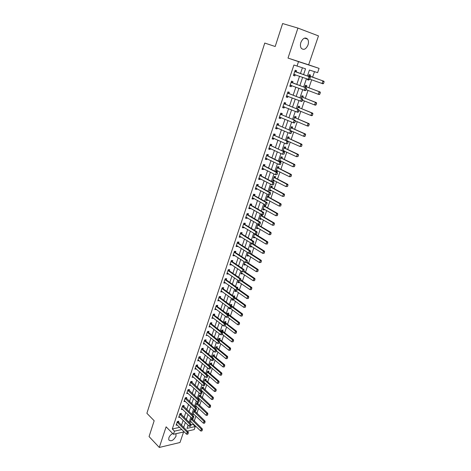 <?xml version="1.0" encoding="UTF-8"?>
<svg xmlns="http://www.w3.org/2000/svg" width="471" height="471" viewBox="0 0 471 471"><rect width="100%" height="100%" fill="white"/><g stroke="black" fill="none" stroke-linecap="round" stroke-linejoin="round"><path stroke-width="0.71" d="M172.692 433.52C170.855 434.515 169.578 435.946 168.853 437.824L168.777 439.92C171.091 441.733 173.505 440.491 176.024 436.181L175.913 433.72M308.005 44.981C308.729 42.614 308.605 40.659 307.628 39.111C305.173 36.968 302.93 38.069 300.887 42.419C300.174 44.769 300.298 46.706 301.252 48.236C303.713 50.409 305.962 49.32 308.005 44.981M190.973 424.877L193.075 424.418L195.265 426.543L194.217 429.581L187.305 431.142M297.925 28.083L288.011 58.074L308.635 64.821L318.478 35.902L297.925 28.083L282.612 23.55L275.188 46.505L264.755 43.055L146.893 413.285L154.17 420.756L149.06 436.576L159.292 447.45L180.004 442.499L183.584 431.984M308.635 64.821L319.079 68.377L317.601 72.652L309.429 70.044L307.386 76.014M193.075 424.418L193.281 423.818M194.217 421.098L195.936 416.105M196.872 413.385L198.609 408.333M199.545 405.613L201.305 400.497M202.242 397.777L204.025 392.596M204.962 389.876L206.769 384.63M207.705 381.91L209.53 376.6M210.466 373.886L212.315 368.505M213.251 365.79L215.129 360.344M216.059 357.63L217.961 352.114M218.891 349.4L220.817 343.818M221.747 341.104L223.696 335.452M224.626 332.738L226.598 327.015M227.528 324.307L229.524 318.502M230.46 315.8L232.48 309.924M233.41 307.222L235.459 301.269M236.389 298.567L238.461 292.544M239.392 289.848L241.493 283.742M242.418 281.046L244.543 274.87M245.473 272.173L247.628 265.915M248.553 263.224L250.737 256.883M251.661 254.193L253.869 247.775M254.793 245.091L257.031 238.585M257.955 235.9L260.222 229.312M261.146 226.633L263.442 219.963M264.361 217.29L266.692 210.525M267.61 207.858L269.965 201.011M270.884 198.344L273.268 191.409M274.187 188.741L276.607 181.718M277.519 179.057L279.968 171.939M280.887 169.283L283.365 162.071M284.278 159.428L286.792 152.121M287.704 149.472L290.248 142.071M291.16 139.434L293.739 131.933M294.646 129.301L297.26 121.701M298.167 119.075L300.816 111.374M301.717 108.754L304.401 100.953M305.302 98.333L308.022 90.432M308.923 87.818L311.678 79.811M312.573 77.209L314.487 71.657M187.953 425.537L188.406 425.437M310.048 76.29L310.483 75.024L309.123 74.601L308.499 76.408M307.575 79.11L307.375 79.705L308.735 80.117L308.929 79.552M306.421 86.876L306.851 85.61L305.491 85.216L304.737 87.412M303.807 90.12L305.155 90.556M302.824 97.356L303.253 96.102L301.887 95.731L301.01 98.309M299.262 107.747L299.691 106.493L298.326 106.146L297.313 109.095M295.735 118.038L296.159 116.79L294.793 116.467L293.657 119.787M292.238 128.236L292.662 126.993L291.29 126.693L290.036 130.373M288.77 138.339L289.194 137.108L287.822 136.826L286.445 140.858M287.71 141.435L287.863 140.988M285.338 148.353L285.756 147.123L284.384 146.87L282.888 151.244M284.143 151.839L284.425 151.003M281.935 158.274L282.353 157.055L280.981 156.819L279.368 161.535M279.462 161.582L280.728 161.788L281.022 160.935M278.561 168.112L278.979 166.893L277.607 166.681L275.994 171.385L277.372 171.585L277.649 170.773M275.217 177.855L275.635 176.643L274.257 176.454L272.668 181.117L274.04 181.294L274.305 180.523M271.908 187.517L272.32 186.31L270.943 186.145L269.365 190.761L270.737 190.92L270.99 190.19M268.623 197.09L269.035 195.889L267.658 195.742L266.091 200.322L267.469 200.458L267.705 199.763M265.367 206.581L265.779 205.385L264.402 205.262L262.847 209.795L264.225 209.913L264.449 209.259M262.141 215.989L262.553 214.8L261.175 214.694L259.633 219.192L261.011 219.286L261.222 218.668M257.955 224.09L256.448 228.5L257.825 228.576L258.026 227.999M258.944 225.309L259.244 224.431M254.652 233.746L253.292 237.725L254.67 237.784L254.852 237.243M255.777 234.552L255.941 234.081M251.379 243.307L250.16 246.875L251.538 246.916L251.708 246.41M248.135 252.786L247.051 255.947L248.435 255.965L248.594 255.5M244.92 262.176L243.978 264.938L245.356 264.943L245.503 264.508M241.735 271.484L240.922 273.857L242.306 273.839L242.441 273.439M238.579 280.71L237.896 282.694L239.28 282.659L239.403 282.294M240.31 278.443L240.646 278.673M235.447 289.853L234.899 291.461L236.277 291.408L236.395 291.072M236.689 287.251L237.714 287.216L237.508 287.828M234.393 296.901L234.729 295.929L233.304 296.112M232.344 298.92L231.926 300.151L233.41 299.78M231.379 305.703L231.767 304.56L230.39 304.643L230.231 305.096M229.271 307.904L228.977 308.77L230.449 308.417M228.441 314.263L228.829 313.127L227.452 313.221L227.187 313.998M226.221 316.812L226.051 317.313L227.464 317.118M225.532 322.747L225.921 321.616L224.537 321.728L224.161 322.829M222.648 331.166L223.03 330.041L221.653 330.165L221.17 331.578M219.786 339.514L220.169 338.39L218.785 338.537L218.197 340.25M216.943 347.792L217.325 346.674L215.948 346.833L215.253 348.852M214.128 355.999L214.511 354.887L213.127 355.063L212.339 357.383M211.338 364.148L211.715 363.035L210.337 363.223L209.442 365.837M208.565 372.22L208.947 371.119L207.564 371.325L206.575 374.221M205.821 380.232L206.198 379.131L204.814 379.355L203.725 382.534M204.308 383.053L204.885 382.958M203.095 388.181L203.472 387.085L202.088 387.321L200.905 390.777M201.205 391.048L202.136 390.883M200.393 396.064L200.764 394.975L199.386 395.222L198.108 398.955M198.138 398.984L199.41 398.749M197.708 403.882L198.079 402.799L196.701 403.058L195.424 406.803L196.707 406.55M195.047 411.642L195.418 410.559L194.04 410.836L192.774 414.545L194.028 414.292M192.486 418.325L191.403 418.548L190.143 422.228L191.367 421.969M192.409 419.337L192.757 418.325M303.554 74.648L305.538 68.801L293.922 65.01L172.304 428.957L179.681 427.344M181.453 425.348L183.16 420.303M184.108 417.489L185.839 412.378M186.793 409.564L188.541 404.389M189.495 401.575L191.267 396.329M192.221 393.52L194.017 388.21M194.965 385.402L196.79 380.015M197.738 377.212L199.58 371.754M200.528 368.952L202.4 363.429M203.348 360.627L205.238 355.028M206.186 352.226L208.105 346.556M209.053 343.759L210.996 338.013M211.944 335.217L213.911 329.4M214.858 326.603L216.854 320.704M217.796 317.913L219.816 311.943M220.764 309.153L222.807 303.1M223.754 300.31L225.827 294.181M226.769 291.396L228.871 285.185M229.813 282.4L231.938 276.106M232.88 273.327L235.035 266.951M235.977 264.178L238.161 257.714M239.097 254.941L241.317 248.394M242.253 245.626L244.496 238.991M245.432 236.23L247.705 229.507M248.641 226.745L250.943 219.933M251.879 217.178L254.21 210.272M255.141 207.523L257.507 200.522M258.438 197.779L260.84 190.69M261.764 187.947L264.196 180.758M265.12 178.02L267.587 170.743M268.511 168.012L271.008 160.629M271.926 157.903L274.458 150.426M275.382 147.7L277.943 140.123M278.861 137.402L281.464 129.725M282.376 127.011L285.014 119.228M285.926 116.52L288.599 108.63M289.512 105.934L292.214 97.933M293.127 95.242L295.87 87.129M296.777 84.444L299.562 76.225M300.463 73.547L302.411 67.806M296.159 71.998L296.6 70.697L295.176 70.256L293.421 75.49L294.84 75.919L295.258 74.677M292.515 82.843L292.95 81.548L291.525 81.13L289.789 86.311L291.213 86.717L291.614 85.528M288.906 93.582L289.341 92.292L287.911 91.898L286.191 97.038L287.616 97.415L287.999 96.272M285.332 104.221L285.762 102.937L284.331 102.572L282.629 107.659L284.054 108.006L284.419 106.917M281.788 114.759L282.217 113.482L280.787 113.14L279.097 118.18L280.528 118.504L280.875 117.462M278.279 125.198L278.702 123.926L277.272 123.608L275.6 128.601L277.03 128.901L277.366 127.906M274.799 135.536L275.223 134.27L273.792 133.982L272.138 138.927L273.569 139.204L273.887 138.256M271.355 145.786L271.779 144.526L270.348 144.261L268.705 149.16L270.136 149.413L270.442 148.506M267.94 155.936L268.364 154.682L266.933 154.441L265.303 159.292L266.733 159.528L267.028 158.668M264.561 165.998L264.979 164.75L263.548 164.526L261.935 169.336L263.366 169.548L263.642 168.73M261.211 175.966L261.629 174.723L260.192 174.523L258.597 179.292L260.027 179.475L260.286 178.703M257.89 185.845L258.302 184.603L256.872 184.432L255.288 189.154L256.719 189.318L256.966 188.588M254.599 195.63L255.011 194.399L253.575 194.246L252.009 198.927L253.445 199.068L253.675 198.379M251.337 205.332L251.75 204.102L250.313 203.972L248.759 208.612L250.195 208.73L250.413 208.082M248.105 214.941L248.517 213.722L247.081 213.61L245.538 218.208L246.975 218.309L247.181 217.702M244.902 224.467L245.314 223.254L243.878 223.166L242.347 227.717L243.784 227.799L243.972 227.228M241.729 233.91L242.135 232.698L240.699 232.633L239.186 237.149L240.622 237.207L240.799 236.678M238.585 243.272L238.985 242.065L237.549 242.017L236.048 246.492L237.484 246.527L237.649 246.039M235.465 252.544L235.865 251.343L234.428 251.314L232.945 255.753L234.381 255.771L234.534 255.317M232.374 261.741L232.774 260.545L231.338 260.534L229.86 264.932L231.302 264.932L231.438 264.519M229.306 270.854L229.707 269.665L228.27 269.677L226.81 274.034L228.247 274.016L228.376 273.633M226.268 279.892L226.669 278.708L225.232 278.732L223.784 283.053L225.22 283.018L225.338 282.677M223.26 288.847L223.654 287.669L222.218 287.716L220.781 291.996L222.324 291.637M220.275 297.731L220.669 296.553L219.233 296.618L217.808 300.863L219.339 300.516M217.314 306.533L217.708 305.361L216.271 305.443L214.858 309.653L216.377 309.323M214.382 315.264L214.77 314.098L213.334 314.198L211.932 318.372L213.44 318.055M211.473 323.918L211.862 322.759L210.425 322.87L209.036 327.009L210.531 326.715M208.588 332.497L208.977 331.343L207.54 331.478L206.163 335.582L207.646 335.299M205.727 341.01L206.11 339.856L204.673 340.003L203.313 344.077L204.785 343.806M202.889 349.447L203.272 348.299L201.835 348.463L200.487 352.496L201.947 352.249M200.075 357.813L200.458 356.671L199.027 356.853L197.685 360.851L199.133 360.615M197.284 366.108L197.667 364.972L196.236 365.166L194.9 369.134L196.342 368.917M194.523 374.339L194.9 373.203L193.469 373.415L192.144 377.353L193.563 377.136M191.779 382.499L192.156 381.369L190.72 381.598L189.413 385.502L190.796 385.272M189.054 390.589L189.436 389.47L188 389.711L186.704 393.579L188.053 393.344M186.357 398.619L186.734 397.5L185.303 397.754L184.014 401.592L185.333 401.351M183.684 406.579L184.055 405.466L182.624 405.737L181.347 409.546L182.636 409.293M181.029 414.474L181.4 413.367L179.969 413.65L178.703 417.43L179.957 417.171M178.391 422.31L178.768 421.204L177.332 421.504L176.077 425.248L177.308 424.983M184.202 431.842L173.434 434.28L166.11 426.826L159.292 447.45M173.434 434.28L174.482 431.159L181.865 429.517M172.304 428.957L174.482 431.159M297.03 66.087L298.52 61.654L319.079 68.377M288.011 58.074L298.52 61.654M188.094 425.13L186.981 428.38L195.265 426.543M306.468 78.71L303.636 87M302.712 89.708L299.915 97.88M298.991 100.594L296.235 108.66M295.305 111.38L292.585 119.334M291.655 122.06L288.97 129.908M288.04 132.639L285.397 140.382M284.46 143.119L281.846 150.755M280.91 153.499L278.337 161.035M277.395 163.784L274.858 171.214M273.916 173.97L271.408 181.306M270.466 184.061L267.993 191.303M267.051 194.064L264.608 201.205M263.666 203.972L261.258 211.014M260.31 213.787L257.931 220.74M256.983 223.519L254.64 230.378M253.692 233.157L251.379 239.927M250.425 242.712L248.146 249.389M247.193 252.179L244.938 258.767M243.984 261.558L241.764 268.064M240.811 270.86L238.614 277.278M237.661 280.074L235.494 286.409M234.54 289.212L232.403 295.464M231.444 298.267L229.336 304.437M228.376 307.239L226.298 313.327M225.338 316.135L223.283 322.146M222.324 324.955L220.293 330.889M219.333 333.703L217.331 339.556M216.372 342.37L214.399 348.151M213.434 350.966L211.485 356.671M210.525 359.485L208.6 365.119M207.634 367.933L205.739 373.491M204.773 376.311L202.901 381.798M201.935 384.619L200.087 390.035M199.121 392.861L197.296 398.201M196.33 401.027L194.523 406.302M193.557 409.128L191.779 414.333M190.814 417.165L189.059 422.304M183.643 427.515L185.362 422.458M186.316 419.637L188.059 414.509M189.018 411.695L190.779 406.502M191.738 403.682L193.528 398.425M194.482 395.611L196.295 390.282M197.249 387.468L199.086 382.069M200.04 379.255L201.9 373.791M202.854 370.977L204.738 365.437M205.692 362.629L207.599 357.018M208.553 354.21L210.484 348.522M211.438 345.714L213.392 339.956M214.346 337.154L216.33 331.319M217.284 328.517L219.292 322.606M220.245 319.803L222.277 313.816M223.23 311.013L225.291 304.949M226.245 302.152L228.329 296M229.283 293.209L231.396 286.98M232.344 284.19L234.493 277.878M235.435 275.088L237.614 268.694M238.556 265.909L240.758 259.427M241.705 256.648L243.937 250.083M244.879 247.304L247.14 240.652M248.082 237.879L250.378 231.131M251.314 228.364L253.639 221.529M254.575 218.768L256.93 211.838M257.867 209.077L260.257 202.059M261.193 199.304L263.607 192.192M264.543 189.442L266.992 182.236M267.928 179.486L270.407 172.18M271.337 169.436L273.857 162.036M274.787 159.298L277.337 151.792M278.267 149.066L280.851 141.459M281.776 138.733L284.396 131.02M285.32 128.3L287.975 120.488M288.894 117.774L291.59 109.855M292.509 107.147L295.235 99.116M296.153 96.42L298.92 88.277M299.833 85.587L302.641 77.332M293.445 75.413L294.84 75.919M307.398 79.634L308.735 80.117M206.581 374.204L207.623 374.975M229.766 308.24L230.354 308.682M232.221 299.291L233.304 300.08M235.182 290.631L236.277 291.408M238.173 281.894L239.28 282.659M241.187 273.08L242.306 273.839M244.231 264.196L245.356 264.943M247.299 255.235L248.435 255.965M250.389 246.192L251.538 246.916M253.516 237.072L254.67 237.784M256.66 227.876L257.825 228.576M259.839 218.597L261.011 219.286M263.042 209.242L264.225 209.913M266.274 199.798L267.469 200.458M269.53 190.272L270.737 190.92M272.821 180.664L274.04 181.294M276.141 170.967L277.372 171.585M279.486 161.182L280.728 161.788M303.795 90.161L305.12 90.662M289.83 86.193L291.213 86.717M286.244 96.873L287.616 97.415M282.694 107.447L284.054 108.006M279.179 117.927L280.528 118.504M275.7 128.312L277.03 128.901M272.244 138.598L273.569 139.204M268.829 148.789L270.136 149.413M265.438 158.886L266.733 159.528M262.082 168.889L263.366 169.548M258.756 178.803L260.027 179.475M255.459 188.63L256.719 189.318M252.197 198.368L253.445 199.068M248.959 208.017L250.195 208.73M245.75 217.578L246.975 218.309M242.571 227.057L243.784 227.799M239.415 236.448L240.622 237.207M236.295 245.762L237.484 246.527M233.198 254.994L234.381 255.771M230.131 264.137L231.302 264.932M227.087 273.209L228.247 274.016M224.066 282.2L225.22 283.018M221.082 291.113L222.218 291.943M218.114 299.95L219.245 300.792M215.176 308.711L216.295 309.565M212.262 317.401L213.369 318.261M209.371 326.009L210.472 326.886M218.927 343.383L219.457 342.323L218.927 343.383L217.673 343.424L207.599 335.44M203.737 343.082L204.75 343.918M200.987 351.537L201.918 352.326M198.262 359.921L199.115 360.662M195.559 368.245L196.336 368.934M295.164 74.642L293.663 74.759M323.654 83.349L323.942 82.001L323.654 83.349L323.006 83.826L309.794 79.134L310.083 77.75L309.794 79.134L309.164 79.628L293.798 74.353M294.799 71.374L310.071 76.973L310.254 77.803M294.964 70.874L296.265 72.051L310.071 76.973M309.624 79.081L308.14 79.316L309.053 76.655L310.083 77.75M323.489 83.302L322.029 83.526L322.935 80.935L308.746 75.696M323.942 82.001L322.935 80.935L323.913 81.236L310.159 76.349L308.905 75.23M324.107 82.054L323.913 81.236M291.443 85.463L290.042 85.551M306.015 90.149L306.468 88.836L305.391 90.62L290.165 85.186M291.155 82.231L306.291 87.995L306.468 88.836M291.331 81.707L292.621 82.896L306.291 87.995M305.844 90.102L304.366 90.332L305.273 87.7L306.297 88.789M287.763 96.178L286.456 96.243M302.264 101.065L302.718 99.764L301.658 101.512L286.568 95.913M287.551 92.987L302.547 98.91L302.718 99.764M287.734 92.434L289.011 93.635L302.547 98.91M302.099 101.024L300.633 101.241L301.528 98.633L302.547 99.717M284.113 106.787L282.9 106.835M298.555 111.874L299.003 110.585L297.955 112.298L296.93 112.045L283 106.54M283.978 103.638L298.838 109.719L299.003 110.585M284.172 103.061L285.432 104.279L298.838 109.719M298.384 111.833L296.93 112.045L297.813 109.46L298.832 110.544M319.886 94.1L320.174 92.769L319.886 94.1L319.25 94.553L318.272 94.277L319.173 91.704L305.12 86.293M320.174 92.769L319.173 91.704L320.15 91.986L306.533 86.935L305.29 85.799M306.156 89.731L318.272 94.277L319.727 94.053M320.339 92.816L320.15 91.986M316.159 104.75L316.441 103.437L316.159 104.75L315.535 105.18L314.557 104.921L315.446 102.378L301.528 96.791M316.441 103.437L315.446 102.378L316.424 102.637L302.935 97.42L301.705 96.272M302.553 100.229L314.557 104.921L315.994 104.709M316.606 103.479L316.424 102.637M312.467 115.307L312.744 114L312.467 115.307L311.849 115.707L310.872 115.466L311.755 112.946L297.966 107.194M312.744 114L311.755 112.946L312.732 113.187L299.373 107.806L298.155 106.646M298.985 110.632L310.872 115.466L312.302 115.265M312.909 114.041L312.732 113.187M280.504 117.303L279.385 117.326M294.881 122.584L295.323 121.306L294.881 122.584L294.293 122.978L293.268 122.748L279.468 117.061M280.433 114.188L295.17 120.423L295.323 121.306M280.639 113.588L281.888 114.818L295.17 120.423M294.711 122.542L293.268 122.748L294.139 120.187L295.152 121.265M308.811 125.757L309.082 124.468L308.811 125.757L308.205 126.14L307.222 125.916L308.093 123.414L294.44 117.497M309.082 124.468L308.093 123.414L309.076 123.643L295.841 118.097L294.634 116.932M295.24 120.847L307.222 125.916L308.646 125.722M309.247 124.509L309.076 123.643M276.924 127.712L275.894 127.718M291.243 133.187L291.679 131.921L291.243 133.187L290.66 133.558L289.636 133.346L275.971 127.488M276.924 124.644L291.531 131.032L291.679 131.921M277.136 124.014L278.379 125.257L291.531 131.032M291.072 133.152L289.636 133.346L290.501 130.808L291.508 131.886M273.38 138.021L272.444 138.015M287.634 143.69L288.069 142.436L287.634 143.69L286.038 143.843L272.509 137.82M273.451 135L287.928 141.536L288.069 142.436M273.675 134.347L274.899 135.601L287.928 141.536M287.463 143.661L286.038 143.843L286.898 141.335L287.899 142.401M269.871 148.235L269.018 148.218M284.066 154.094L284.49 152.851L284.066 154.094L282.476 154.241L269.071 148.059M270.013 145.262L284.354 151.939L284.49 152.851M270.236 144.579L271.455 145.851L284.354 151.939M283.895 154.064L282.476 154.241L283.33 151.756L284.319 152.822M266.392 158.356L265.626 158.327M280.528 164.403L280.952 163.172L280.528 164.403L278.95 164.544L265.673 158.197M266.598 155.43L279.792 162.083L280.822 162.248L280.952 163.172M266.833 154.724L268.04 156.001L280.822 162.248M280.357 164.379L278.95 164.544L279.792 162.083L280.781 163.143M262.948 168.377L262.265 168.341M277.025 174.611L277.443 173.393L277.025 174.611L275.453 174.753L262.3 168.247M263.218 165.504L276.289 172.309L277.319 172.463L277.443 173.393M263.466 164.773L264.661 166.063L277.319 172.463M276.854 174.588L275.453 174.753L276.289 172.309L277.272 173.369M305.184 136.113L305.455 134.841L305.184 136.113L304.59 136.472L303.607 136.266L304.472 133.788L290.943 127.712M305.455 134.841L304.472 133.788L305.455 133.999L292.344 128.3L291.149 127.117M290.283 130.485L303.607 136.266L305.02 136.078M305.62 134.871L305.455 133.999M301.593 146.369L301.858 145.115L301.593 146.369L300.027 146.516L300.881 144.067L287.481 137.832M301.858 145.115L300.881 144.067L301.864 144.256L288.876 138.403L287.693 137.214M286.539 140.576L300.027 146.516L301.428 146.34M286.48 140.758L287.387 140.77M302.023 145.145L301.864 144.256M298.037 156.537L298.296 155.289L298.037 156.537L296.477 156.678L297.325 154.247L284.048 147.859M298.296 155.289L297.325 154.247L298.308 154.423L285.444 148.418L284.266 147.217M283.118 150.579L296.477 156.678L297.872 156.507M283.065 150.732L283.889 150.749M298.461 155.318L298.308 154.423M294.51 166.604L294.769 165.374L294.51 166.604L292.962 166.746L293.804 164.338L280.645 157.791M294.769 165.374L293.804 164.338L294.787 164.497L282.041 158.344L280.875 157.131M279.727 160.493L292.962 166.746L294.346 166.581M279.68 160.611L280.428 160.64M294.934 165.403L294.787 164.497M291.019 176.584L291.272 175.371L291.019 176.584L289.477 176.719L290.313 174.335L277.278 167.641M291.272 175.371L290.313 174.335L291.296 174.476L278.667 168.182L277.513 166.958M276.359 170.314L289.477 176.719L290.854 176.56M276.33 170.408L276.995 170.443M291.437 175.395L291.296 174.476M259.533 178.309L258.938 178.268M273.551 184.732L273.963 183.519L273.551 184.732L271.991 184.862L258.962 178.203M259.868 175.483L272.815 182.448L273.845 182.577L273.963 183.519M260.122 174.729L261.305 176.03L273.845 182.577M273.38 184.709L271.991 184.862L272.815 182.448L273.792 183.502M287.557 186.475L287.81 185.268L287.557 186.475L286.027 186.604L286.851 184.238L273.939 177.402M287.81 185.268L286.851 184.238L287.84 184.367L275.323 177.926L274.181 176.696M273.033 180.052L286.027 186.604L287.392 186.451M273.009 180.116L273.592 180.152M287.975 185.291L287.84 184.367M270.113 194.753L270.519 193.557L270.113 194.753L268.558 194.882L255.635 188.106M256.159 188.147L255.647 188.064M256.554 185.374L269.377 192.486L270.407 192.598L270.519 193.557M256.813 184.597L257.984 185.91L270.407 192.598M269.936 194.735L268.558 194.882L269.377 192.486L270.348 193.534M284.131 196.272L284.372 195.082L284.131 196.272L282.606 196.395L283.424 194.052L270.625 187.075M284.372 195.082L283.424 194.052L284.407 194.164L272.008 187.588L270.878 186.345M269.73 189.701L282.606 196.395L283.966 196.254M269.718 189.736L270.219 189.778M284.537 195.1L284.407 194.164M252.774 197.891L265.155 204.808L265.968 202.43L267.004 202.53L267.11 203.496L266.533 204.667L267.11 203.496M253.263 195.177L265.968 202.43L266.939 203.478M253.533 194.376L254.693 195.7L267.004 202.53M280.734 205.98L280.975 204.803L280.734 205.98L279.215 206.104L280.021 203.778L267.345 196.66M280.975 204.803L280.021 203.778L281.01 203.878L268.723 197.161L267.605 195.907M266.456 199.262L279.215 206.104L280.569 205.968M266.451 199.268L266.845 199.31M281.14 204.82L281.01 203.878M263.324 214.523L263.731 213.345L263.324 214.523L261.788 214.641L249.118 207.534M250.007 204.885L262.594 212.286L263.625 212.374L263.731 213.345M250.284 204.067L251.432 205.397L263.625 212.374M263.154 214.505L261.788 214.641L262.594 212.286L263.554 213.334M277.36 215.606L277.602 214.44L277.36 215.606L275.853 215.724L276.66 213.422L264.096 206.163M277.602 214.44L276.66 213.422L277.649 213.498L265.467 206.657L264.355 205.391M263.212 208.741L275.853 215.724L277.195 215.594M277.766 214.452L277.649 213.498M259.98 224.273L260.381 223.107L259.98 224.273L258.449 224.384L245.897 217.131M246.775 214.511L259.25 222.053L260.28 222.124L260.381 223.107M247.063 213.669L248.199 215.011L260.28 222.124M259.804 224.261L258.449 224.384L259.25 222.053L260.204 223.095M274.028 225.144L274.257 223.99L274.028 225.144L272.521 225.256L273.321 222.971L260.869 215.583M274.257 223.99L273.321 222.971L274.31 223.036L262.241 216.059L261.14 214.788M259.992 218.138L272.521 225.256L273.857 225.132M274.422 224.002L274.31 223.036M256.666 233.928L257.06 232.774L256.666 233.928L255.141 234.04L242.706 226.651M243.578 224.055L255.936 231.732L256.966 231.785L257.06 232.774M243.866 223.189L244.997 224.543L256.966 231.785M256.489 233.922L255.141 234.04L255.936 231.732L256.889 232.768M270.719 234.593L270.949 233.457L270.719 234.593L269.224 234.699L270.013 232.444L257.672 224.914M270.949 233.457L270.013 232.444L271.002 232.491L259.044 225.385L257.949 224.108M256.807 227.452L269.224 234.699L270.554 234.587M271.113 233.463L271.002 232.491M253.374 243.501L253.769 242.359L253.374 243.501L251.867 243.607L239.539 236.083M240.404 233.504L252.65 241.323L253.681 241.358L253.769 242.359M240.71 232.633L241.823 233.981L253.681 241.358M253.204 243.501L251.867 243.607L252.65 241.323L253.598 242.353M250.119 252.992L250.507 251.855L250.119 252.992L248.617 253.092L236.407 245.426M237.26 242.877L249.395 250.825L250.431 250.849L250.507 251.855M237.602 242.017L238.673 243.342L250.431 250.849M249.948 252.986L248.617 253.092L249.395 250.825L250.337 251.855M246.892 262.394L247.281 261.27L246.892 262.394L245.397 262.488L233.298 254.693M234.146 252.168L246.168 260.245L247.204 260.251L247.281 261.27M234.517 251.32L235.553 252.621L247.204 260.251M246.722 262.394L245.397 262.488L246.168 260.245L247.104 261.27M243.695 271.708L244.078 270.595L243.695 271.708L242.206 271.802L230.213 263.878M231.055 261.37L242.971 269.577L244.007 269.571L244.078 270.595M231.455 260.54L232.462 261.817L244.007 269.571M243.525 271.714L242.206 271.802L242.971 269.577L243.907 270.595M240.528 280.946L240.905 279.839L240.528 280.946L239.044 281.034L227.163 272.986M227.993 270.501L239.804 278.826L240.84 278.808L240.905 279.839M228.423 269.677L229.395 270.931L240.84 278.808M240.351 280.952L239.044 281.034L239.804 278.826L240.734 279.845M237.384 290.101L237.761 289.006L237.384 290.101L235.912 290.183L224.131 282.011M224.961 279.544L236.66 287.999L237.696 287.964L237.761 289.006M225.415 278.732L226.357 279.968L237.696 287.964M237.213 290.107L235.912 290.183L236.66 287.999L237.584 289.011M234.27 299.173L234.64 298.09L234.27 299.173L232.804 299.256L221.129 290.954M221.953 288.511L233.545 297.083L234.582 297.036L234.64 298.09L244.579 305.261L245.574 305.202L234.599 297.278M222.43 287.71L223.348 288.929L234.582 297.036M234.099 299.179L232.804 299.256L233.545 297.083L234.47 298.096M231.008 308.175L231.549 307.092L231.008 308.175L229.724 308.24L218.155 299.827M218.968 297.407L230.46 306.091L231.496 306.032L231.549 307.092M219.468 296.606L220.363 297.807L231.496 306.032M229.724 308.24L230.46 306.091L231.379 307.098M227.952 317.095L228.488 316.012L227.952 317.095L226.675 317.154L215.206 308.623M216.012 306.221L227.405 315.022L228.441 314.946L228.488 316.012M216.53 305.432L217.402 306.615L228.441 314.946M226.675 317.154L227.405 315.022L228.317 316.029M224.914 325.932L225.45 324.86L224.914 325.932L223.648 325.985L212.28 317.336M213.08 314.958L224.373 323.871L225.409 323.789L225.45 324.86M213.622 314.175L214.464 315.34L225.409 323.789M223.648 325.985L224.373 323.871L225.279 324.872M221.912 334.693L222.442 333.633L221.912 334.693L220.646 334.746L209.377 325.985M210.172 323.624L221.364 332.65L222.4 332.55L222.442 333.633M210.731 322.847L211.556 323.995L222.4 332.55M220.646 334.746L221.364 332.65L222.271 333.645M207.287 332.214L218.385 341.351L219.421 341.24L219.457 342.323M207.87 331.443L208.671 332.579L219.421 341.24M217.673 343.424L218.385 341.351L219.286 342.34M215.971 351.996L216.501 350.942L215.971 351.996L214.723 352.031L203.655 343.053M204.432 340.733L215.43 349.977L216.466 349.847L216.501 350.942M205.026 339.968L205.809 341.092L216.466 349.847M214.723 352.031L215.43 349.977L216.324 350.966M213.045 360.533L213.569 359.491L213.045 360.533L211.803 360.568L200.823 351.484M201.6 349.182L212.503 358.525L213.54 358.39L213.569 359.491M202.212 348.422L202.972 349.529L213.54 358.39M211.803 360.568L212.503 358.525L213.392 359.514M210.137 368.999L210.661 367.963L210.137 368.999L208.906 369.028L198.02 359.838M198.786 357.56L209.595 367.003L210.631 366.856L210.661 367.963M199.416 356.8L200.157 357.895L210.631 366.856M208.906 369.028L209.595 367.003L210.484 367.986M207.258 377.395L207.776 376.364L207.258 377.395L206.033 377.418L195.241 368.128M196.001 365.867L206.716 375.411L207.752 375.252L207.776 376.364M196.643 365.113L197.367 366.191L207.752 375.252M206.033 377.418L206.716 375.411L207.599 376.394M204.402 385.72L204.914 384.695L204.402 385.72L203.184 385.737L192.486 376.347M193.234 374.104L203.861 383.747L204.897 383.577L204.914 384.695M193.893 373.356L194.6 374.421L204.897 383.577M203.184 385.737L203.861 383.747L204.744 384.725M201.57 393.974L202.077 392.955L201.57 393.974L200.358 393.986L189.748 384.495M190.496 382.269L201.029 392.013L202.065 391.831L202.077 392.955M191.167 381.528L202.065 391.831M200.358 393.986L201.029 392.013L201.906 392.985M267.44 243.96L267.663 242.836L267.44 243.96L265.95 244.066L266.733 241.829L254.505 234.169M267.663 242.836L266.733 241.829L267.728 241.864L255.364 234.052M253.645 236.683L265.95 244.066L267.275 243.954M267.828 242.842L267.728 241.864M264.19 253.251L264.414 252.138L264.19 253.251L262.712 253.351L263.483 251.125L251.367 243.348M264.414 252.138L263.483 251.125L264.478 251.149L252.562 243.631M250.513 245.838L262.712 253.351L264.025 253.245M264.578 252.138L264.478 251.149M260.969 262.453L261.187 261.352L260.969 262.453L259.497 262.547L260.263 260.345L248.988 253.098M261.187 261.352L260.263 260.345L261.258 260.357L249.883 253.051M247.41 254.911L259.497 262.547L260.799 262.453M261.352 261.352L261.258 260.357M257.772 271.579L257.99 270.489L257.772 271.579L256.312 271.667L257.072 269.489L246.451 262.488M257.99 270.489L257.072 269.489L258.067 269.483L246.969 262.176M244.331 263.907L256.312 271.667L257.608 271.579M258.155 270.489L258.067 269.483M254.605 280.622L254.823 279.544L254.605 280.622L253.151 280.71L253.91 278.549L243.713 271.667M254.823 279.544L253.91 278.549L254.899 278.526L243.901 271.113M241.276 272.827L253.151 280.71L254.44 280.628M254.988 279.538L254.899 278.526M251.467 289.588L251.679 288.523L251.467 289.588L250.024 289.671L250.772 287.528L240.663 280.545M251.679 288.523L250.772 287.528L251.761 287.493L240.858 279.974M238.249 281.67L250.024 289.671L251.302 289.594M251.844 288.517L251.761 287.493M248.358 298.479L248.729 297.413L248.358 298.479L246.916 298.555L247.658 296.43L237.643 289.347M248.564 297.425L247.658 296.43L248.653 296.389L237.737 288.682M235.247 290.442L246.916 298.555L248.193 298.484M248.729 297.413L248.653 296.389M233.999 296.612L233.534 295.982M245.273 307.292L245.644 306.238L245.273 307.292M232.274 299.132L243.843 307.369L244.579 305.261L245.479 306.244M243.843 307.369L245.108 307.298M245.644 306.238L245.574 305.202M230.184 308.217L240.793 316.1L241.523 314.01L242.512 313.939L231.467 305.785L230.602 304.631M242.418 314.993L242.053 316.041L242.583 314.981L241.523 314.01L231.526 306.627M240.793 316.1L242.053 316.041M242.583 314.981L242.512 313.939M227.681 317.107L237.767 324.76L238.491 322.688L239.486 322.606L228.535 314.345L227.687 313.203M239.38 323.665L239.021 324.702L239.545 323.654L238.491 322.688L228.447 315.105M237.767 324.76L239.021 324.702M239.545 323.654L239.486 322.606M225.109 325.861L234.764 333.344L235.482 331.29L224.284 322.476M236.371 332.267L236.012 333.297L236.536 332.249L235.482 331.29L236.477 331.195L225.621 322.835L224.802 321.711M234.764 333.344L236.012 333.297M236.536 332.249L236.477 331.195M222.218 334.28L231.791 341.858L232.503 339.821L221.399 330.901M233.386 340.798L233.033 341.816L233.551 340.774L232.503 339.821L233.498 339.715L222.736 331.254L221.935 330.142M231.791 341.858L233.033 341.816M233.551 340.774L233.498 339.715M219.351 342.635L228.847 350.3L229.548 348.281L218.538 339.255M230.431 349.252L230.078 350.259L230.596 349.229L229.548 348.281L230.543 348.163L219.875 339.597L219.092 338.502M228.847 350.3L230.078 350.259M230.596 349.229L230.543 348.163M216.501 350.913L225.921 358.672L226.622 356.671L215.706 347.545M227.493 357.636L227.146 358.637L227.664 357.613L226.622 356.671L227.617 356.535L217.031 347.881L216.271 346.797M225.921 358.672L227.146 358.637M227.664 357.613L227.617 356.535M213.551 359.026L223.019 366.974L223.713 364.984L212.892 355.764M224.585 365.949L224.237 366.944L224.749 365.926L223.713 364.984L224.708 364.842L214.217 356.088L213.475 355.022M223.019 366.974L224.237 366.944M224.749 365.926L224.708 364.842M210.637 367.068L220.145 375.204L220.834 373.238L210.101 363.918M221.7 374.198L221.358 375.181L221.865 374.168L220.834 373.238L221.829 373.079L211.42 364.236L210.696 363.176M220.145 375.204L221.358 375.181M221.865 374.168L221.829 373.079M206.846 374.304L217.296 383.37L217.973 381.416L207.334 372.008M218.838 382.375L218.497 383.353L219.003 382.346L217.973 381.416L218.968 381.251L208.653 372.314L207.946 371.266M217.296 383.37L218.497 383.353M219.003 382.346L218.968 381.251M203.843 382.205L214.464 391.466L215.141 389.529L204.585 380.026M216.001 390.483L215.665 391.454L216.165 390.453L215.141 389.529L216.136 389.352L205.904 380.327L205.215 379.29M214.464 391.466L215.665 391.454M216.165 390.453L216.136 389.352M198.762 402.157L199.268 401.145L198.762 402.157L197.555 402.163L187.034 392.584M187.776 390.377L198.226 400.209L199.257 400.014L199.268 401.145M188.459 389.635L199.257 400.014M197.555 402.163L198.226 400.209L199.098 401.18M201.123 390.141L211.662 399.496L212.333 397.577L201.865 387.98M213.186 398.525L212.851 399.49L213.351 398.495L212.333 397.577L213.328 397.389L202.501 387.25M211.662 399.496L212.851 399.49M213.351 398.495L213.328 397.389M195.977 410.276L196.478 409.27L195.977 410.276L194.776 410.276L184.349 400.597M185.079 398.413L195.441 408.333L196.472 408.133L196.478 409.27M185.774 397.671L196.472 408.133M194.776 410.276L195.441 408.333L196.307 409.305M198.426 398.019L208.877 407.462L209.542 405.555L199.162 395.875M210.396 406.502L210.06 407.456L210.561 406.473L209.542 405.555L210.537 405.36L199.81 395.145M208.877 407.462L210.06 407.456M210.561 406.473L210.537 405.36M193.21 418.325L193.716 417.324L193.21 418.325L192.021 418.319L181.676 408.551M182.407 406.379L192.68 416.393L193.711 416.181L193.716 417.324M183.113 405.643L193.711 416.181M192.021 418.319L192.68 416.393L193.54 417.359M195.753 405.831L206.115 415.363L206.781 413.473L196.484 403.7M207.629 414.415L207.299 415.363L207.793 414.386L206.781 413.473L207.77 413.267L197.143 402.976M206.115 415.363L207.299 415.363M207.793 414.386L207.77 413.267M190.472 426.308L190.973 425.313L190.472 426.308L189.289 426.296L179.033 416.441M179.757 414.286L189.943 424.389L190.973 424.165L190.973 425.313M180.47 413.55L190.973 424.165M189.289 426.296L189.943 424.389L190.802 425.354M193.104 413.579L203.384 423.199L204.037 421.321L193.822 411.466M204.879 422.263L204.555 423.205L205.044 422.228L204.037 421.321L205.032 421.109L194.499 410.741M203.384 423.199L204.555 423.205M205.044 422.228L205.032 421.109M187.758 434.221L188.253 433.238L187.758 434.221L186.575 434.209L176.407 424.265M177.125 422.128L187.222 432.319L188.259 432.084L188.253 433.238M177.85 421.392L188.259 432.084M186.575 434.209L187.222 432.319L188.082 433.279M190.472 421.268L200.664 430.971L201.317 429.11L191.191 419.172M202.159 430.052L201.829 430.983L202.324 430.011L201.317 429.11L202.306 428.887L191.874 418.448M200.664 430.971L201.829 430.983M202.324 430.011L202.306 428.887M294.163 74.33L294.987 74.577M295.24 71.739L296.265 72.051M295.07 71.627L296.094 71.945M309.989 76.243L309.011 75.943M310.159 76.349L309.182 76.049M290.525 85.163L291.031 85.304M291.596 82.602L292.621 82.896M291.425 82.49L292.45 82.79M286.927 95.896L287.286 95.99M287.981 93.358L289.011 93.635M287.816 93.246L288.841 93.529M284.407 104.014L285.432 104.279M284.237 103.903L285.267 104.162M306.362 86.823L305.379 86.54M306.533 86.935L305.549 86.646M302.765 97.309L301.781 97.044M302.935 97.42L301.952 97.15M299.203 107.694L298.22 107.447M299.373 107.806L298.39 107.559M280.863 114.577L281.888 114.818M280.692 114.459L281.723 114.7M295.676 117.986L294.693 117.756M295.841 118.097L294.858 117.868M277.348 125.033L278.379 125.257M277.183 124.915L278.214 125.139M273.869 135.395L274.899 135.601M273.71 135.277L274.74 135.483M270.425 145.657L271.455 145.851M270.26 145.539L271.296 145.727M267.01 155.83L268.04 156.001M266.851 155.707L267.881 155.877M263.625 165.904L264.661 166.063M263.466 165.78L264.502 165.939M292.179 128.183L291.196 127.971M292.344 128.3L291.361 128.083M288.717 138.286L287.728 138.091M288.876 138.403L287.893 138.209M285.279 148.3L284.296 148.118M285.444 148.418L284.455 148.241M281.882 158.227L280.893 158.056M282.041 158.344L281.052 158.179M278.508 168.059L277.519 167.906M278.667 168.182L277.678 168.029M260.275 175.889L261.305 176.03M260.116 175.765L261.152 175.907M275.164 177.803L274.175 177.667M275.323 177.926L274.334 177.791M256.954 185.786L257.984 185.91M256.795 185.656L257.831 185.78M271.855 187.464L270.866 187.346M272.008 187.588L271.019 187.47M253.663 195.589L254.693 195.7M253.504 195.459L254.54 195.571M268.57 197.037L267.581 196.931M268.723 197.161L267.734 197.061M250.395 205.309L251.432 205.397M250.242 205.173L251.279 205.268M265.314 206.528L264.325 206.439M265.467 206.657L264.478 206.563M247.163 214.935L248.199 215.011M247.016 214.805L248.046 214.882M262.094 215.93L261.099 215.859M262.241 216.059L261.252 215.989M243.96 224.479L244.997 224.543M243.813 224.343L244.843 224.408M258.897 225.256L257.902 225.197M259.044 225.385L258.055 225.326M240.787 233.934L241.823 233.981M240.64 233.799L241.67 233.851M237.637 243.313L238.673 243.342M237.49 243.171L238.526 243.207M234.517 252.603L235.553 252.621M234.375 252.462L235.406 252.485M231.426 261.811L232.462 261.817M231.285 261.67L232.315 261.676M228.364 270.943L229.395 270.931M228.217 270.801L229.253 270.79M225.326 279.992L226.357 279.968M225.179 279.851L226.215 279.827M222.312 288.964L223.348 288.929M222.171 288.817L223.207 288.782M219.327 297.855L220.363 297.807M219.186 297.713L220.222 297.666M216.366 306.674L217.402 306.615M216.224 306.527L217.261 306.468M213.428 315.417L214.464 315.34M213.292 315.27L214.329 315.193M210.519 324.083L211.556 323.995M210.384 323.936L211.42 323.848M207.634 332.679L208.671 332.579M207.499 332.526L208.535 332.432M204.773 341.198L205.809 341.092M204.638 341.051L205.674 340.939M201.935 349.647L202.972 349.529M201.806 349.5L202.836 349.376M199.121 358.031L200.157 357.895M198.992 357.878L200.028 357.742M196.336 366.338L197.367 366.191M196.201 366.185L197.237 366.038M193.569 374.575L194.6 374.421M193.44 374.421L194.47 374.268M190.826 382.752L191.856 382.582M190.696 382.593L191.726 382.428M255.724 234.499L254.734 234.452M255.877 234.629L254.882 234.587M252.586 243.66L251.591 243.631M252.733 243.795L251.738 243.766M231.332 305.644L231.002 305.661M228.394 314.204L227.534 314.263M228.535 314.345L227.717 314.404M225.485 322.688L224.49 322.77M225.621 322.835L224.626 322.918M222.6 331.107L221.605 331.201M222.736 331.254L221.741 331.348M219.739 339.45L218.744 339.556M219.875 339.597L218.88 339.703M216.901 347.728L215.906 347.845M217.031 347.881L216.036 347.992M214.087 355.941L213.092 356.07M214.217 356.088L213.222 356.217M211.291 364.083L210.296 364.224M211.42 364.236L210.431 364.371M208.523 372.161L207.528 372.308M208.653 372.314L207.658 372.461M205.774 380.174L204.785 380.332M205.904 380.327L204.909 380.486M188.1 390.853L189.136 390.677M187.976 390.695L189.006 390.518M203.048 388.122L202.059 388.287M203.178 388.275L202.183 388.44M185.403 398.89L186.434 398.707M185.28 398.737L186.31 398.548M200.346 395.999L199.357 396.182M200.475 396.158L199.48 396.335M182.724 406.867L183.761 406.667M182.601 406.708L183.631 406.508M197.667 403.824L196.672 404.012M197.791 403.977L196.801 404.165M180.075 414.774L181.105 414.562M179.951 414.61L180.982 414.403M195.006 411.577L194.017 411.778M195.129 411.736L194.14 411.937M177.437 422.617L178.468 422.399M177.314 422.458L178.344 422.24M192.368 419.272L191.373 419.484M192.492 419.431L191.497 419.643M176.101 434.062L175.789 433.744M307.628 39.111L304.454 38.139"/></g></svg>
